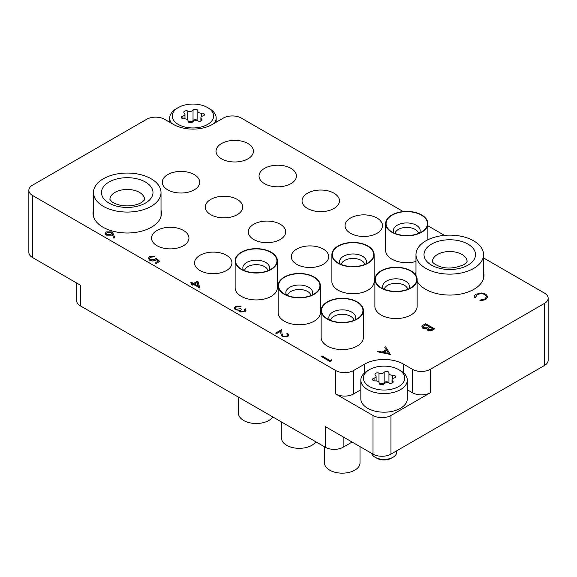 <?xml version="1.0" encoding="UTF-8"?>
<svg xmlns="http://www.w3.org/2000/svg" width="577" height="577" viewBox="0 0 577 577"><rect width="100%" height="100%" fill="white"/><g stroke="black" fill="none" stroke-linecap="round" stroke-linejoin="round"><path stroke-width="0.87" d="M417.128 281.237A34.209 19.748 0 0 0 425.581 289.286A34.209 19.748 0 0 0 462.862 293.57A34.209 19.748 0 0 0 483.98 275.323A34.209 19.748 0 0 0 483.555 272.229M93.445 210.158A34.209 19.748 0 0 0 93.02 213.252A34.209 19.748 0 0 0 103.038 227.215A34.209 19.748 0 0 0 140.326 231.5A34.209 19.748 0 0 0 161.445 213.252A34.209 19.748 0 0 0 161.019 210.158M221.51 158.819A18.709 10.804 0 0 0 241.907 161.156A18.709 10.804 0 0 0 253.454 151.181A18.709 10.804 0 0 0 247.973 143.543A18.709 10.804 0 0 0 227.583 141.199A18.709 10.804 0 0 0 216.036 151.181A18.709 10.804 0 0 0 221.51 158.819M264.518 183.645A18.709 10.804 0 0 0 284.908 185.989A18.709 10.804 0 0 0 296.455 176.007A18.709 10.804 0 0 0 290.981 168.369A18.709 10.804 0 0 0 270.591 166.032A18.709 10.804 0 0 0 259.037 176.007A18.709 10.804 0 0 0 264.518 183.645M307.527 208.477A18.709 10.804 0 0 0 327.916 210.814A18.709 10.804 0 0 0 339.464 200.839A18.709 10.804 0 0 0 333.982 193.201A18.709 10.804 0 0 0 313.592 190.857A18.709 10.804 0 0 0 302.045 200.839A18.709 10.804 0 0 0 307.527 208.477M350.527 233.303A18.709 10.804 0 0 0 370.917 235.647A18.709 10.804 0 0 0 382.472 225.665A18.709 10.804 0 0 0 376.99 218.027A18.709 10.804 0 0 0 356.6 215.683A18.709 10.804 0 0 0 345.046 225.665A18.709 10.804 0 0 0 350.527 233.303M167.756 189.855A18.709 10.804 0 0 0 188.145 192.199A18.709 10.804 0 0 0 199.7 182.217A18.709 10.804 0 0 0 194.218 174.579A18.709 10.804 0 0 0 173.828 172.234A18.709 10.804 0 0 0 162.281 182.217A18.709 10.804 0 0 0 167.756 189.855M157.009 245.715A18.709 10.804 0 0 0 177.399 248.06A18.709 10.804 0 0 0 188.946 238.077A18.709 10.804 0 0 0 183.464 230.439A18.709 10.804 0 0 0 163.075 228.103A18.709 10.804 0 0 0 151.527 238.077A18.709 10.804 0 0 0 157.009 245.715M200.01 270.548A18.709 10.804 0 0 0 220.4 272.885A18.709 10.804 0 0 0 231.954 262.91A18.709 10.804 0 0 0 226.472 255.272A18.709 10.804 0 0 0 206.083 252.928A18.709 10.804 0 0 0 194.528 262.91A18.709 10.804 0 0 0 200.01 270.548M210.764 214.68A18.709 10.804 0 0 0 231.153 217.024A18.709 10.804 0 0 0 242.701 207.042A18.709 10.804 0 0 0 237.219 199.404A18.709 10.804 0 0 0 216.829 197.067A18.709 10.804 0 0 0 205.282 207.042A18.709 10.804 0 0 0 210.764 214.68M253.765 239.513A18.709 10.804 0 0 0 274.154 241.85A18.709 10.804 0 0 0 285.709 231.875A18.709 10.804 0 0 0 280.227 224.237A18.709 10.804 0 0 0 259.838 221.893A18.709 10.804 0 0 0 248.29 231.875A18.709 10.804 0 0 0 253.765 239.513M296.773 264.338A18.709 10.804 0 0 0 317.162 266.682A18.709 10.804 0 0 0 328.71 256.7A18.709 10.804 0 0 0 323.235 249.062A18.709 10.804 0 0 0 302.846 246.725A18.709 10.804 0 0 0 291.291 256.7A18.709 10.804 0 0 0 296.773 264.338M544.436 365.501L544.436 303.43A12.672 7.313 0 0 0 548.15 298.259L548.15 360.329A12.672 7.313 180 0 1 544.436 365.501L390.932 454.128A12.672 7.313 180 0 1 373.016 454.128L373.016 415.505A12.672 7.313 0 0 0 390.932 415.505L430.355 392.742A12.672 7.313 180 0 1 412.44 392.742L407.297 389.771M352.114 442.054L343.149 447.225A12.672 7.313 180 0 1 325.233 447.225L325.233 426.54L373.016 454.128M544.436 303.43L430.355 369.294L430.355 392.742M403.258 211.571L241.316 118.076A12.672 7.313 0 0 0 223.393 118.076L212.343 124.452A27.451 15.853 0 0 1 173.518 124.452L164.56 119.28A12.672 7.313 0 0 0 146.645 119.28L32.564 185.145A12.672 7.313 0 0 0 28.85 190.316A12.672 7.313 0 0 0 32.564 195.495L32.564 257.566L80.347 285.153L80.347 305.846A12.672 7.313 180 0 1 76.633 300.667L76.633 283.011M32.564 257.566A12.672 7.313 180 0 1 28.85 252.394L28.85 190.316M415.981 272.229A34.209 19.748 0 0 0 415.57 274.861M412.44 392.742L412.44 369.294L403.482 364.123A27.451 15.853 0 0 0 364.657 364.123L353.607 370.499L353.607 393.947A12.672 7.313 180 0 1 335.684 393.947L373.016 415.505M412.44 369.294A12.672 7.313 0 0 0 430.355 369.294M548.15 298.259A12.672 7.313 0 0 0 544.436 293.08L483.555 257.933M444.47 235.366L427.882 225.787M335.684 393.947L335.684 370.499L32.564 195.495M335.684 370.499A12.672 7.313 0 0 0 353.607 370.499M325.233 447.225L80.347 305.846M360.834 389.771L353.607 393.947M390.341 354.393L377.127 351.674L378 351.169L382.198 352.064L386.258 349.72L384.751 347.275L385.631 346.77L390.341 354.466L377.127 351.674M388.545 353.412L386.741 350.506L383.539 352.352L388.545 353.412M386.229 349.741L384.751 347.275M388.494 353.405L386.741 350.571L383.626 352.367M425.602 323.69L434.56 328.861L432.815 329.871C431.25 330.895 429.562 331.01 427.745 330.232L426.872 328.537L422.862 328.212L421.83 326.77L423.179 325.089L425.602 323.69M426.785 328.998L426.872 328.537M432.837 328.796L429.966 327.137L427.946 328.926L428.531 329.763L431.747 329.431L432.837 328.796M429.05 326.611L425.718 324.685L423.064 326.87L423.662 327.743L426.735 327.823L429.05 326.611M432.779 328.832L429.966 327.209L427.946 328.962M434.56 328.861L432.815 329.943C431.25 330.96 429.562 331.083 427.745 330.304L426.872 328.609L422.862 328.277L421.83 326.806M428.985 326.647L425.718 324.757L423.064 326.907M484.976 294.573C482.336 293.34 479.732 293.383 477.172 294.71L475.47 297.422L474.229 297.523C473.969 296.225 474.64 295.114 476.249 294.183L481.514 292.957L485.841 294.147L487.781 296.802L485.675 299.687L479.898 300.862L480.064 300.076L484.81 299.059L486.548 296.693L484.976 294.645C482.336 293.412 479.732 293.455 477.172 294.782L475.47 297.494L474.229 297.588L474.157 296.96L474.229 297.588M485.675 299.614L479.898 300.79M487.781 296.83L485.675 299.687M475.448 297.076L475.47 297.494M486.548 296.729L484.976 294.645M331.414 359.767L331.804 360.668L330.152 361.628L321.187 356.384L321.995 355.922L330.037 360.56L331.414 359.767M331.804 360.603L330.152 361.628M330.152 361.555L321.187 356.384M287.678 334.992L286.798 333.816L287.606 333.282L288.882 335.107L287.671 336.759L282.297 336.788L280.898 333.881L280.747 331.205L276.578 333.614L275.662 333.088L281.749 329.503L281.98 333.65L283.033 336.211L286.791 336.139L287.678 334.956L286.798 333.744M288.882 335.107L287.671 336.694L282.297 336.716L280.898 333.816L280.747 331.14L276.578 333.614M276.578 333.542L275.662 333.016M244.807 310.166L244.482 309.315L245.29 308.846L246.033 310.202L244.922 311.782L239.974 311.955L239.174 310.282L235.315 309.791L234.147 308.068L235.524 306.264L241.15 306.062L240.349 306.596L238.409 306.286L236.426 306.87L235.337 308.219M241.15 306.062L236.426 306.805L235.337 308.183L236.043 309.214L240.696 308.717L241.612 309.25L240.306 310.736L240.782 311.421L243.992 311.191L244.807 310.13L244.482 309.315M241.612 309.25L240.306 310.772M244.922 311.717L239.974 311.883L239.174 310.217L235.315 309.791M235.315 309.726L234.147 308.068M239.174 310.217L239.087 310.7M246.033 310.238L244.922 311.782M197.803 281.035L199.873 288.067L193.67 284.483L192.631 285.081L191.715 284.555L192.747 283.956L190.684 282.759L191.485 282.297L193.555 283.487L197.803 281.035M197.146 282.478L194.471 284.021L198.365 286.264L197.146 282.478L194.536 284.057M200.031 287.973L193.67 284.555L192.631 285.153L191.715 284.555M192.689 283.992L190.684 282.759M198.337 286.25L197.146 282.55M156.317 259.506L155.437 260.22C153.504 261.15 151.585 261.129 149.688 260.155L148.296 258.294L149.652 256.527L154.917 256.404L150.525 257.082L149.573 258.409L150.525 259.708L154.665 259.6L156.179 258.2L159.735 261.381L156.064 263.509L155.141 262.903L158.192 261.143L156.317 259.506L155.437 260.285C153.504 261.222 151.585 261.201 149.688 260.22L148.296 258.33M159.735 261.316L156.064 263.509M150.525 257.082L149.573 258.446M154.109 256.873L150.525 257.154M154.917 256.404L154.109 256.938M158.141 261.172L156.317 259.578M156.064 263.437L155.141 262.903M113.366 233.973L114.78 237.875L113.676 237.955L112.421 234.5L111.577 235.084L106.269 235.084L105.115 233.541L106.327 231.882L111.765 231.896L113.366 233.973M110.827 234.457L111.671 233.36L110.928 232.336L107.199 232.437L106.334 233.627L107.026 234.594L110.827 234.457M114.78 237.875L113.676 238.027L112.421 234.565L111.577 235.156L106.269 235.156L105.115 233.577M111.671 233.397L110.928 232.408L107.199 232.509L106.334 233.663M176.504 108.591L178.3 107.56A20.693 11.951 0 0 0 178.3 124.452A20.693 11.951 0 0 0 207.569 124.452A20.693 11.951 0 0 0 207.569 107.56A20.693 11.951 0 0 0 178.3 107.56L176.512 108.591A23.231 13.408 180 0 0 176.504 108.591A23.231 13.408 180 0 0 169.703 118.076L169.703 122.252M171.557 123.319A23.231 13.408 180 0 1 169.703 118.076M193.555 109.789A2.524 1.457 0 0 0 193.035 110.221A3.462 1.998 180 0 1 187.835 111.029A2.524 1.457 0 0 0 184.568 111.181A2.524 1.457 0 0 0 183.832 112.205A2.524 1.457 0 0 0 184.315 113.063A3.462 1.998 180 0 1 184.972 114.239A3.462 1.998 180 0 1 182.923 116.064A2.524 1.457 0 0 0 182.166 116.366A2.524 1.457 0 0 0 181.423 117.398A2.524 1.457 0 0 0 184.207 118.848A3.462 1.998 180 0 1 188.037 120.831A3.462 1.998 180 0 1 188.015 121.04A2.524 1.457 0 0 0 188.001 121.192A2.524 1.457 0 0 0 189.999 122.62A2.524 1.457 0 0 0 192.833 121.783A3.462 1.998 180 0 1 193.547 121.184A3.462 1.998 180 0 1 198.026 120.982A2.524 1.457 0 0 0 200.659 121.098A2.524 1.457 0 0 0 202.037 119.807A2.524 1.457 0 0 0 201.553 118.949A3.462 1.998 180 0 1 200.89 117.773A3.462 1.998 180 0 1 201.907 116.359A3.462 1.998 180 0 1 202.945 115.948A2.524 1.457 0 0 0 204.446 114.614A2.524 1.457 0 0 0 201.654 113.164A3.462 1.998 180 0 1 197.832 111.181A3.462 1.998 180 0 1 197.853 110.972A2.524 1.457 0 0 0 197.868 110.82A2.524 1.457 0 0 0 196.31 109.471A2.524 1.457 0 0 0 193.555 109.789M197.832 111.181L197.832 120.903A2.524 1.457 0 0 0 196.093 119.771A2.524 1.457 0 0 0 193.555 120.131A2.524 1.457 0 0 0 193.035 120.571A3.462 1.998 180 0 1 188.044 121.451M207.569 107.56L209.357 108.591A23.231 13.408 180 0 1 216.166 118.076A23.231 13.408 180 0 1 214.312 123.319M367.643 370.672L369.431 369.641A20.693 11.951 0 0 0 369.431 386.532A20.693 11.951 0 0 0 398.7 386.532A20.693 11.951 0 0 0 398.7 369.641A20.693 11.951 0 0 0 369.431 369.641L367.643 370.672A23.231 13.408 180 0 0 360.834 380.156L360.834 398.779A23.231 13.408 0 0 0 375.18 411.17A23.231 13.408 0 0 0 400.488 408.264A23.231 13.408 0 0 0 407.297 398.779L407.297 380.156A23.231 13.408 180 0 1 400.488 389.641A23.231 13.408 180 0 1 375.18 392.548A23.231 13.408 180 0 1 360.834 380.156M391.415 458.196L393.024 457.265L391.415 458.196A10.393 6.001 180 0 1 376.716 458.196L375.108 457.265A12.672 7.313 0 0 0 393.024 457.265L393.024 457.265A12.672 7.313 0 0 0 396.738 452.087L396.738 450.774M371.566 453.291A12.672 7.313 0 0 0 375.108 457.265M384.693 371.869A2.524 1.457 0 0 0 384.167 372.302A3.462 1.998 180 0 1 378.974 373.11A2.524 1.457 0 0 0 375.706 373.261A2.524 1.457 0 0 0 374.963 374.285A2.524 1.457 0 0 0 375.447 375.144A3.462 1.998 180 0 1 376.11 376.319A3.462 1.998 180 0 1 374.055 378.144A2.524 1.457 0 0 0 373.297 378.447A2.524 1.457 0 0 0 372.554 379.478A2.524 1.457 0 0 0 375.346 380.928A3.462 1.998 180 0 1 379.168 382.912A3.462 1.998 180 0 1 379.147 383.121A2.524 1.457 0 0 0 379.132 383.272A2.524 1.457 0 0 0 381.13 384.7A2.524 1.457 0 0 0 383.965 383.864A3.462 1.998 180 0 1 384.679 383.265A3.462 1.998 180 0 1 389.165 383.063A2.524 1.457 0 0 0 391.79 383.178A2.524 1.457 0 0 0 393.168 381.88A2.524 1.457 0 0 0 392.685 381.029A3.462 1.998 180 0 1 392.028 379.854A3.462 1.998 180 0 1 393.038 378.44A3.462 1.998 180 0 1 394.077 378.029A2.524 1.457 0 0 0 395.577 376.694A2.524 1.457 0 0 0 392.793 375.245A3.462 1.998 180 0 1 388.963 373.261A3.462 1.998 180 0 1 388.985 373.052A2.524 1.457 0 0 0 388.999 372.901A2.524 1.457 0 0 0 387.441 371.552A2.524 1.457 0 0 0 384.693 371.869M388.963 373.261L388.963 382.984A2.524 1.457 0 0 0 387.225 381.851A2.524 1.457 0 0 0 384.693 382.212A2.524 1.457 0 0 0 384.167 382.652A3.462 1.998 180 0 1 379.176 383.532L379.168 382.912M398.7 369.641L400.496 370.672A23.231 13.408 180 0 1 407.297 380.156M473.659 268.428A33.791 19.51 180 0 1 436.839 272.654A33.791 19.51 180 0 1 415.981 254.63A33.791 19.51 180 0 1 425.876 240.84A33.791 19.51 180 0 1 462.696 236.613A33.791 19.51 180 0 1 483.555 254.63A33.791 19.51 180 0 1 473.659 268.428M103.341 178.769A33.791 19.51 180 0 1 140.161 174.535A33.791 19.51 180 0 1 161.019 192.559A33.791 19.51 180 0 1 151.124 206.357A33.791 19.51 180 0 1 114.304 210.583A33.791 19.51 180 0 1 93.445 192.559A33.791 19.51 180 0 1 103.341 178.769M338.007 298.799A20.693 11.951 180 0 1 359.666 304.036A20.693 11.951 180 0 1 358.916 317.588A20.693 11.951 180 0 1 346.503 322.19A20.693 11.951 180 0 1 325.594 317.588A20.693 11.951 180 0 1 338.007 298.799M359.998 446.605L359.998 462.92A17.736 10.242 180 0 1 345.897 472.945A17.736 10.242 180 0 1 324.519 462.92L324.519 446.814M346.589 322.428A21.118 12.189 180 0 1 321.137 310.498A21.118 12.189 180 0 1 337.92 298.561A21.118 12.189 180 0 1 363.373 310.498A21.118 12.189 180 0 1 346.589 322.428M363.373 310.498L363.373 337.394A21.118 12.189 180 0 1 346.589 349.33A21.118 12.189 180 0 1 321.137 337.394L321.137 310.498M391.769 267.764A20.693 11.951 180 0 1 413.421 273A20.693 11.951 180 0 1 412.67 286.553A20.693 11.951 180 0 1 400.258 291.154A20.693 11.951 180 0 1 379.356 286.553A20.693 11.951 180 0 1 391.769 267.764M400.344 291.392A21.118 12.189 180 0 1 374.891 279.463A21.118 12.189 180 0 1 391.682 267.526A21.118 12.189 180 0 1 417.128 279.463A21.118 12.189 180 0 1 400.344 291.392M417.128 279.463L417.128 306.358A21.118 12.189 180 0 1 400.344 318.295A21.118 12.189 180 0 1 374.891 306.358L374.891 279.463M295.006 273.974A20.693 11.951 180 0 1 316.665 279.21A20.693 11.951 180 0 1 315.907 292.755A20.693 11.951 180 0 1 303.495 297.364A20.693 11.951 180 0 1 282.593 292.755A20.693 11.951 180 0 1 295.006 273.974M315.799 441.78A17.736 10.242 180 0 1 302.889 448.113A17.736 10.242 180 0 1 281.511 438.087L281.511 421.989M303.581 297.602A21.118 12.189 180 0 1 278.136 285.665A21.118 12.189 180 0 1 294.919 273.736A21.118 12.189 180 0 1 320.372 285.665A21.118 12.189 180 0 1 303.581 297.602M320.372 285.665L320.372 312.568A21.118 12.189 180 0 1 303.581 324.498A21.118 12.189 180 0 1 278.136 312.568L278.136 285.665M348.76 242.939A20.693 11.951 180 0 1 370.42 248.175A20.693 11.951 180 0 1 369.669 261.72A20.693 11.951 180 0 1 357.257 266.329A20.693 11.951 180 0 1 336.348 261.72A20.693 11.951 180 0 1 348.76 242.939M357.343 266.567A21.118 12.189 180 0 1 331.89 254.63A21.118 12.189 180 0 1 348.674 242.701A21.118 12.189 180 0 1 374.127 254.63A21.118 12.189 180 0 1 357.343 266.567M374.127 254.63L374.127 281.533A21.118 12.189 180 0 1 357.343 293.462A21.118 12.189 180 0 1 331.89 281.533L331.89 254.63M402.515 211.903A20.693 11.951 180 0 1 424.174 217.14A20.693 11.951 180 0 1 423.424 230.685A20.693 11.951 180 0 1 411.012 235.293A20.693 11.951 180 0 1 390.102 230.685A20.693 11.951 180 0 1 402.515 211.903M411.098 235.531A21.118 12.189 180 0 1 385.645 223.595A21.118 12.189 180 0 1 402.429 211.665A21.118 12.189 180 0 1 427.882 223.595A21.118 12.189 180 0 1 411.098 235.531M415.981 261.46A21.118 12.189 180 0 1 411.098 262.427A21.118 12.189 180 0 1 385.645 250.497L385.645 223.595M251.998 249.149A20.693 11.951 180 0 1 273.657 254.378A20.693 11.951 180 0 1 272.907 267.93A20.693 11.951 180 0 1 260.494 272.532A20.693 11.951 180 0 1 239.585 267.93A20.693 11.951 180 0 1 251.998 249.149M272.791 416.955A17.736 10.242 180 0 1 259.888 423.287A17.736 10.242 180 0 1 238.51 413.262L238.51 397.156M260.58 272.77A21.118 12.189 180 0 1 235.127 260.84A21.118 12.189 180 0 1 251.911 248.903A21.118 12.189 180 0 1 277.364 260.84A21.118 12.189 180 0 1 260.58 272.77M277.364 260.84L277.364 287.735A21.118 12.189 180 0 1 260.58 299.672A21.118 12.189 180 0 1 235.127 287.735L235.127 260.84M390.932 415.505L390.932 454.128M343.149 436.883L343.149 447.225M364.657 372.792L364.657 364.123M403.482 372.792L403.482 364.123M193.035 120.571L193.035 110.221M201.553 120.658L201.553 118.949M182.923 118.725L182.923 116.064M187.835 120.167L187.835 111.029M201.654 116.518L201.654 113.164M384.167 382.652L384.167 372.302M392.685 382.739L392.685 381.029M374.055 380.806L374.055 378.144M378.974 382.248L378.974 373.11M392.793 378.599L392.793 375.245M437.525 254.457A17.317 9.997 180 0 1 456.393 252.293A17.317 9.997 180 0 1 467.082 261.532C466.317 261.987 469.029 260.775 463.764 264.735C454.46 268.608 446.136 269.077 438.801 266.134C430.709 262.42 433.125 261.612 432.454 261.532A17.317 9.997 180 0 1 437.525 254.457M467.983 265.153A25.763 14.872 180 0 1 431.553 265.153A25.763 14.872 180 0 1 431.553 244.114A25.763 14.872 180 0 1 467.983 244.114A25.763 14.872 180 0 1 467.983 265.153M109.918 199.454A17.317 9.997 180 0 1 114.989 192.386A17.317 9.997 180 0 1 133.857 190.222A17.317 9.997 180 0 1 144.546 199.454C143.781 199.916 146.486 198.704 141.228 202.657C134.015 206.797 120.204 207.453 111.837 201.734L109.918 199.454M109.017 182.043A25.763 14.872 180 0 1 145.447 182.043A25.763 14.872 180 0 1 145.447 203.075A25.763 14.872 180 0 1 109.017 203.075A25.763 14.872 180 0 1 109.017 182.043M353.997 320.336A11.828 6.83 0 0 0 339.831 314.451A11.828 6.83 0 0 0 330.513 320.336M329.453 319.882A13.408 7.739 180 0 1 339.507 310.015A13.408 7.739 180 0 1 355.057 319.882M407.759 289.301A11.828 6.83 0 0 0 393.586 283.415A11.828 6.83 0 0 0 384.268 289.301M383.207 288.846A13.408 7.739 180 0 1 393.262 278.979A13.408 7.739 180 0 1 408.819 288.846M310.996 295.503A11.828 6.83 0 0 0 296.823 289.625A11.828 6.83 0 0 0 287.505 295.503M286.444 295.056A13.408 7.739 180 0 1 296.499 285.182A13.408 7.739 180 0 1 312.056 295.056M364.751 264.468A11.828 6.83 0 0 0 350.578 258.59A11.828 6.83 0 0 0 341.267 264.468M340.206 264.021A13.408 7.739 180 0 1 350.253 254.147A13.408 7.739 180 0 1 365.811 264.021M418.505 233.433A11.828 6.83 0 0 0 404.34 227.554A11.828 6.83 0 0 0 395.021 233.433M393.961 232.985A13.408 7.739 180 0 1 404.015 223.111A13.408 7.739 180 0 1 419.566 232.985M267.988 270.678A11.828 6.83 0 0 0 253.822 264.793A11.828 6.83 0 0 0 244.504 270.678M243.444 270.224A13.408 7.739 180 0 1 253.498 260.357A13.408 7.739 180 0 1 269.048 270.224M216.166 118.076L216.166 122.252M200.89 121.026L200.89 117.773M188.037 121.43L188.037 120.831M184.972 118.848L184.972 114.239M392.028 383.106L392.028 379.854M376.11 380.928L376.11 376.319M415.981 254.63L415.981 275.496M483.555 254.63L483.555 278.417M161.019 192.559L161.019 216.346M93.445 192.559L93.445 216.346M427.882 223.595L427.882 239.772"/></g></svg>
